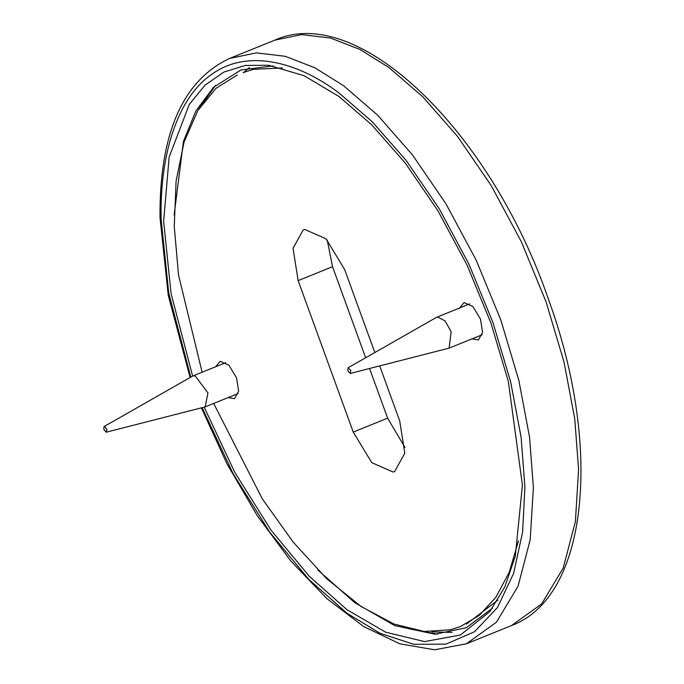 <?xml version="1.0" encoding="UTF-8"?>
<svg xmlns="http://www.w3.org/2000/svg" width="684" height="684" viewBox="0 0 684 684"><rect width="100%" height="100%" fill="white"/><g stroke="black" fill="none" stroke-linecap="round" stroke-linejoin="round"><path stroke-width="1.03" d="M192.64 376.055L171.068 293.564L163.638 221.129L169.153 157.055L189.34 104.301L204.995 85.167L223.899 72.068L245.394 65.433L268.667 65.271L304.106 75.71L339.016 96.521L371.72 124.83L405.321 163.125L437.828 210.587L467.035 265.024L490.975 323.199L508.34 381.407L522.414 485.136L515.3 556.229L504.895 586.786L489.744 611.71L460.418 635.017L424.559 641.601L385.622 632.17L347.036 609.743L309.39 576.415L270.932 530.023L234.774 472.302L204.165 407.168M243.316 72.846L249.344 67.545M437.657 634.179L408.622 628.75M198.522 109.431L215.614 85.346M492.54 608.085L466.291 627.732L434.921 634.213L394.779 625.621L354.842 602.732L317.727 569.875M174.129 214.947L183.474 141.314L195.94 110.825L213.622 87.219L241.05 69.93L273.198 65.938M459.597 307.997L464.051 302.584L472.832 306.458L480.467 319.069L482.571 332.39L478.398 339.948L472.071 338.837M215.665 366.735L220.12 361.323L228.901 365.196L236.536 377.807L238.639 391.137L234.467 398.695L228.148 397.584M282.543 67.964L253.302 69.349L243.239 72.572M466.394 624.15L497.841 600.133M369.565 368.496L387.631 418.163L405.005 447.541M379.706 365.906L399.704 420.882L404.791 453.193L394.694 471.507L393.052 472.028L371.771 462.649L353.243 432.074L298.138 280.611L293.051 248.301L303.149 229.986L304.79 229.456L326.071 238.844L344.599 269.419L374.832 352.517M237.339 74.958L215.99 88.322L197.787 110.654L184.124 141.921L176.096 181.115L174.258 226.318L178.515 274.985L202.131 372.216M213.673 403.44L262.271 498.79L293.179 542.113L326.721 578.741L360.981 606.451L394.035 624.039L424.225 631.477L450.431 629.759L460.494 626.535L479.322 615.326L495.874 597.286L509.195 572.328L518.472 540.899M327.226 240.041L332.527 266.692L365.658 357.758M106.995 429.595L106.054 432.168L103.712 429.039L104.13 426.542L104.661 426.457L106.995 429.595M104.13 426.542L192.708 376.029L195.137 375.798L207.953 392.967L205.191 406.869L106.405 432.16M350.798 370.386L350.234 373.43L347.78 370.754L348.062 367.795L350.798 370.386M348.062 367.795L436.64 317.282L437.674 317.017L445.053 320.899L451.158 331.697L449.123 348.122L350.328 373.413M511.546 625.535C588.343 597.141 602.51 447.302 548.551 299.566C491.266 132.311 358.621 2.078 274.729 40.185L301.601 34.585L330.534 38.03L360.092 49.522L388.991 67.579L422.806 96.837L457.545 136.432L491.146 185.492L521.336 241.768L546.089 301.909L564.035 362.092L574.74 418.77L578.587 469.318L575.398 521.49L563.24 567.976L541.617 603.946L511.546 625.535L466.343 643.815L496.422 622.235L518.036 586.265L530.194 539.779L533.383 487.606L529.536 437.059L518.84 380.372L500.885 320.197L476.132 260.057L445.942 203.781L412.341 154.721L377.602 115.126L343.787 85.859L314.888 67.81L285.331 56.319L256.397 52.873L229.533 58.465C182.671 80.532 159.492 133.508 159.988 217.401L168.247 295.283L190.101 377.474M190.793 377.081L168.734 293.068L161.142 219.29C159.603 157.85 176.156 98.752 211.536 74.522C246.283 48.932 296.292 60.731 338.956 92.956L372.122 121.649L406.193 160.483L439.145 208.603L468.754 263.793L493.036 322.78L510.64 381.8L521.131 437.392L524.91 486.965L522.61 532.075L513.633 573.346L497.482 607.529L474.508 631.742L445.959 644.14L413.76 644.311L380.124 633.324L347.096 613.309L308.886 579.485L269.864 532.4L233.184 473.798L202.139 407.69M353.243 432.074L387.631 418.163M298.138 280.611L332.527 266.692M274.729 40.185L229.533 58.465M201.387 407.878L227.045 463.949L257.287 515.702L290.957 561.145L326.798 598.534L363.512 626.459L399.858 643.824L434.614 649.8L466.343 643.815M431.826 631.854L452.107 632.426M238.246 393.497L205.191 406.869M225.763 362.657L192.708 376.029M482.177 334.75L449.123 348.122M469.694 303.91L436.64 317.282"/></g></svg>
